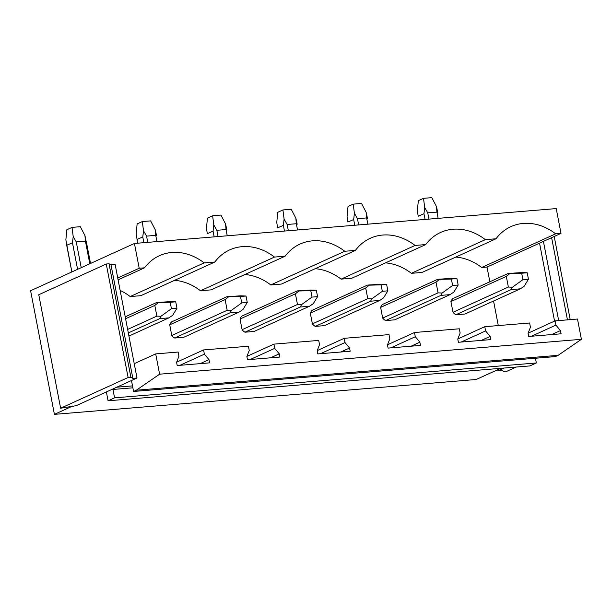 <?xml version="1.0" encoding="UTF-8"?>
<svg xmlns="http://www.w3.org/2000/svg" width="612" height="612" viewBox="0 0 612 612"><rect width="100%" height="100%" fill="white"/><g stroke="black" fill="none" stroke-linecap="round" stroke-linejoin="round"><path stroke-width="0.92" d="M159.61 374.184L136.338 390.204L558.136 355.335L581.4 339.316L159.61 374.184L155.7 353.897L134.242 363.666L137.004 377.994L131.465 380.511L133.569 391.458L136.338 390.204M558.136 355.335L555.367 356.597L133.569 391.458M535.446 358.242L536.357 362.97L114.566 397.838L112.952 389.462A1.66 0.91 85.3 0 1 112.899 388.964L131.465 380.511M114.566 397.838L108.079 400.791L106.465 392.414A1.66 0.91 85.3 0 0 106.327 391.955L112.899 388.964M536.357 362.97L529.87 365.922L108.079 400.791M72.797 405.993L54.407 414.355L30.6 290.723L134.433 243.461L556.224 208.593L561.005 233.386L555.658 233.83L481.675 267.498A54.82 44.959 65.5 0 0 455.795 257.071M500.723 368.332L476.197 379.494L54.407 414.355M489.852 281.788L487.014 267.062L561.005 233.386M176.623 362.212L203.582 349.942L248.418 346.231L249.237 350.469L246.881 356.498L247.5 359.718L279.883 357.041L279.263 353.828L274.696 348.366L273.885 344.128L318.714 340.425L319.533 344.655L317.177 350.691L317.804 353.912L350.179 351.234L349.559 348.014L344.992 342.552L344.181 338.321L389.018 334.611L389.829 338.841L387.48 344.877L388.1 348.098L420.482 345.42L419.863 342.2L415.296 336.738L414.477 332.507L459.314 328.797L460.132 333.035L457.776 339.071L458.396 342.284L490.778 339.614L490.158 336.393L485.591 330.931L484.781 326.693L529.617 322.991L530.428 327.221L528.079 333.257L528.699 336.478L561.074 333.8L560.454 330.579L555.887 325.117L555.076 320.887L577.491 319.028L581.4 339.316M128.115 377.505L60.619 408.219L38.763 294.724L106.259 264.009L128.115 377.505L130.884 377.275L132.85 378.338L110.994 264.843L115.148 264.499L117.749 278.024L139.207 268.255L134.433 243.461M560.454 330.579L551.672 334.58M555.887 325.117L531.43 336.248M555.076 320.887L528.118 333.158M487.014 267.062L481.675 267.498M411.379 273.312L422.058 272.432L496.041 238.757L485.362 239.636L411.379 273.312A54.82 44.959 65.5 0 0 385.499 262.885M555.658 233.83A54.82 44.959 65.5 0 0 510.89 226.639A54.82 44.959 65.5 0 0 496.041 238.757M490.158 336.393L481.376 340.387M485.591 330.931L461.134 342.062M484.781 326.693L457.814 338.964M341.083 279.126L351.762 278.238L425.745 244.57L415.066 245.45L341.083 279.126A54.82 44.959 65.5 0 0 315.203 268.699M485.362 239.636A54.82 44.959 65.5 0 0 440.594 232.453A54.82 44.959 65.5 0 0 425.745 244.57M419.863 342.2L411.08 346.201M415.296 336.738L390.831 347.876M414.477 332.507L387.518 344.778M270.779 284.932L281.466 284.052L355.45 250.377L344.763 251.264L270.779 284.932A54.82 44.959 65.5 0 0 244.899 274.505M415.066 245.45A54.82 44.959 65.5 0 0 370.298 238.267A54.82 44.959 65.5 0 0 355.45 250.377M349.559 348.014L340.777 352.007M344.992 342.552L320.535 353.682M344.181 338.321L317.223 350.592M200.484 290.746L211.163 289.858L285.146 256.191L274.467 257.071L200.484 290.746A54.82 44.959 65.5 0 0 174.604 280.319M344.763 251.264A54.82 44.959 65.5 0 0 299.995 244.073A54.82 44.959 65.5 0 0 285.146 256.191M279.263 353.828L270.481 357.821M274.696 348.366L250.239 359.496M273.885 344.128L246.919 356.398M130.188 296.552L140.867 295.673L214.85 262.005L204.171 262.885L130.188 296.552A54.82 44.959 65.5 0 0 120.136 290.402M274.467 257.071A54.82 44.959 65.5 0 0 229.699 249.887A54.82 44.959 65.5 0 0 214.85 262.005M203.582 349.942L204.4 354.172L208.967 359.634L209.587 362.855L177.205 365.532L176.585 362.312L178.934 356.276L178.123 352.045L155.7 353.897M208.967 359.634L200.185 363.635M204.4 354.172L179.936 365.303M139.207 268.255L144.554 267.811A54.82 44.959 -114.5 0 1 159.403 255.701A54.82 44.959 -114.5 0 1 204.171 262.885M144.554 267.811L118.101 279.852M498.29 325.576L493.563 301.028M455.833 314.775L511.211 289.568L520.391 288.81L465.013 314.017L455.833 314.775A9.968 8.178 65.5 0 1 452.987 312.258L450.929 301.578L506.308 276.379L509.796 273.556L508.113 273.472L452.735 298.679A9.968 8.178 65.5 0 0 450.929 301.578M385.537 320.589L440.915 295.382L450.095 294.624L394.717 319.831L385.537 320.589A9.968 8.178 65.5 0 1 382.684 318.072L380.626 307.392L436.012 282.186L439.5 279.363L437.817 279.286L382.439 304.485A9.968 8.178 65.5 0 0 380.626 307.392M315.241 326.395L370.62 301.196L379.8 300.438L324.421 325.638L315.241 326.395A9.968 8.178 65.5 0 1 312.388 323.878L310.33 313.199L365.708 288L369.204 285.177L367.521 285.093L312.135 310.299A9.968 8.178 65.5 0 0 310.33 313.199M244.938 332.209L300.316 307.002L309.496 306.245L254.118 331.452L244.938 332.209A9.968 8.178 65.5 0 1 242.092 329.692L240.034 319.013L295.412 293.806L298.901 290.991L297.218 290.907L241.839 316.113A9.968 8.178 65.5 0 0 240.034 319.013M174.642 338.023L230.02 312.816L239.2 312.059L183.822 337.258L174.642 338.023A9.968 8.178 65.5 0 1 171.788 335.506L169.731 324.827L225.117 299.62L228.605 296.797L226.922 296.721L171.544 321.92A9.968 8.178 65.5 0 0 169.731 324.827M554.204 236.477L570.216 319.632M516.191 367.055L506.767 371.339L503.997 371.568L502.031 370.505L497.877 370.849L504.013 368.057M551.619 237.655L567.446 319.862M543.418 241.388L558.672 320.589M539.539 243.155L554.556 321.124M497.663 369.725L497.877 370.849M106.259 264.009L109.028 263.78L130.884 377.275M110.994 264.843L109.028 263.78M132.85 378.338L137.004 377.994M117.749 278.024L134.242 363.666M60.619 408.219L76.087 405.718L106.327 391.955M452.987 312.258L508.365 287.051L512.428 287.219L522.923 279.669L521.684 273.227L509.796 273.556M511.211 289.568L512.428 287.219M508.113 273.472L521.539 272.585L527.215 272.768L521.684 273.227M506.308 276.379L508.365 287.051M520.391 288.81L524.17 286.248L528.462 279.21L522.923 279.669M528.462 279.21L527.215 272.768M428.951 219.119L427.75 212.869L436.93 212.112L436.44 206.512L437.802 212.586M438.131 218.354L436.93 212.112M427.75 212.869L424.697 207.483L423.963 213.726L425.065 219.44M423.963 213.726L418.203 216.227M418.21 216.258L417.353 210.826L418.325 200.69L423.512 198.326L431.82 197.645L436.44 206.512M424.697 207.483L423.512 198.326M382.684 318.072L438.062 292.865L442.132 293.026L452.628 285.483L451.381 279.041L439.5 279.363M440.915 295.382L442.132 293.026M437.817 279.286L451.243 278.399L456.919 278.582L451.381 279.041M436.012 282.186L438.062 292.865M450.095 294.624L453.874 292.054L458.159 285.024L452.628 285.483M458.159 285.024L456.919 278.582M358.655 224.925L357.454 218.683L366.634 217.926L366.144 212.326L367.506 218.392M367.835 224.168L366.634 217.926M357.454 218.683L354.402 213.297L353.667 219.54L354.769 225.247M353.667 219.54L347.907 222.034M347.914 222.072L347.058 216.633L348.021 206.504L353.216 204.14L361.516 203.452L366.144 212.326M354.402 213.297L353.216 204.14M312.388 323.878L367.766 298.679L371.836 298.84L382.324 291.289L381.085 284.848L369.204 285.177M370.62 301.196L371.836 298.84M367.521 285.093L380.947 284.205L386.623 284.396L381.085 284.848M365.708 288L367.766 298.679M379.8 300.438L383.571 297.868L387.863 290.83L382.324 291.289M387.863 290.83L386.623 284.396M288.359 230.739L287.15 224.489L296.33 223.732L295.841 218.132L297.202 224.206M297.539 229.982L296.33 223.732M287.15 224.489L284.098 219.104L283.371 225.346L284.465 231.061M283.371 225.346L277.603 227.848M277.611 227.878L276.762 222.447L277.726 212.31L282.92 209.954L291.22 209.266L295.841 218.132M284.098 219.104L282.92 209.954M242.092 329.692L297.47 304.485L301.532 304.646L312.028 297.103L310.789 290.662L298.901 290.991M300.316 307.002L301.532 304.646M297.218 290.907L310.644 290.019L316.32 290.203L310.789 290.662M295.412 293.806L297.47 304.485M309.496 306.245L313.275 303.674L317.559 296.644L312.028 297.103M317.559 296.644L316.32 290.203M218.056 236.546L216.855 230.303L226.035 229.546L225.545 223.946L226.907 230.013M227.236 235.788L226.035 229.546M216.855 230.303L213.802 224.918L213.068 231.16L214.169 236.875M213.068 231.16L207.307 233.662M207.315 233.692L206.458 228.261L207.422 218.124L212.616 215.761L220.924 215.072L225.545 223.946M213.802 224.918L212.616 215.761M171.788 335.506L227.167 310.299L231.237 310.46L241.732 302.909L240.485 296.476L228.605 296.797M230.02 312.816L231.237 310.46M226.922 296.721L240.348 295.825L246.024 296.017L240.485 296.476M225.117 299.62L227.167 310.299M239.2 312.059L242.979 309.488L247.263 302.458L241.732 302.909M247.263 302.458L246.024 296.017M147.76 242.36L146.559 236.117L155.739 235.36L155.249 229.76L156.611 235.827M156.94 241.602L155.739 235.36M146.559 236.117L143.506 230.732L142.772 236.974L143.874 242.681M142.772 236.974L137.011 239.468L137.723 243.194L136.162 234.067L137.126 223.938L142.321 221.575L150.621 220.886L155.249 229.76M143.506 230.732L142.321 221.575M128.925 336.065L168.904 317.865L159.724 318.63L128.321 332.92M127.648 329.409L156.871 316.113L160.933 316.274L171.429 308.723L170.19 302.282L156.618 302.527L125.223 316.817M159.724 318.63L160.933 316.274M156.618 302.527L170.052 301.639L175.728 301.831L170.19 302.282M125.59 318.73L154.813 305.434L158.309 302.611M154.813 305.434L156.871 316.113M168.904 317.865L172.676 315.302L176.967 308.264L171.429 308.723M176.967 308.264L175.728 301.831M81.22 267.681L76.255 241.924L85.435 241.166L84.946 235.566L90.515 263.451L86.307 241.641M89.796 263.78L85.435 241.166M76.255 241.924L73.203 236.538L72.468 242.78L77.586 269.334M72.468 242.78L66.708 245.282L71.849 271.95L65.867 239.881L66.83 229.745L72.017 227.381L80.325 226.7L84.946 235.566M73.203 236.538L72.017 227.381M116.8 387.189L132.498 385.889M112.952 389.462L132.873 387.817"/></g></svg>
